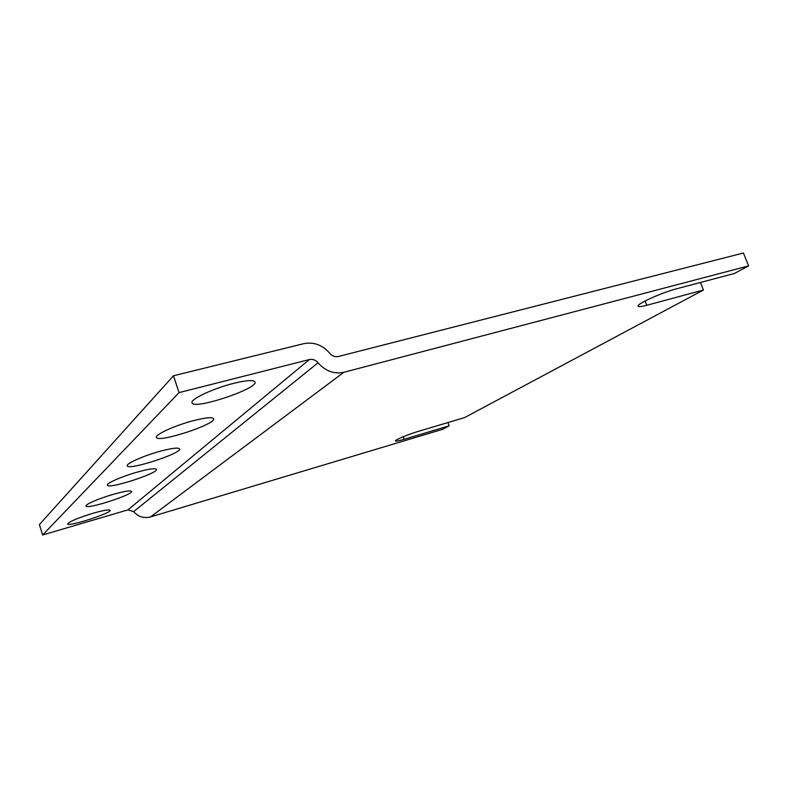 <?xml version="1.0" encoding="UTF-8"?>
<svg xmlns="http://www.w3.org/2000/svg" width="788" height="788" viewBox="0 0 788 788"><rect width="100%" height="100%" fill="white"/><g stroke="black" fill="none" stroke-linecap="round" stroke-linejoin="round"><path stroke-width="1.18" d="M646.781 305.271L703.428 290.023L464.526 417.62L418.773 431.233C408.479 434.247 394.522 440.068 395.409 440.955C395.852 441.438 398.787 440.876 404.205 439.28L449.13 425.835L442.659 429.302L150.528 516.918L343.873 372.291L748.6 265.901L734.396 273.485L676.596 288.792C661.89 292.535 636.113 304.247 638.073 306.187C638.556 306.985 641.462 306.68 646.781 305.271L645.116 300.996M700.443 282.478L703.428 290.023M179.063 392.611L309.389 359.555C312.718 358.895 315.614 359.968 318.066 362.766L133.635 511.639L127.971 509.866L42.641 534.993L179.063 392.611L173.478 375.768L303.863 343.647C313.831 341.746 322.469 344.967 329.778 353.31C332.221 356.087 335.077 357.151 338.338 356.501L743.419 253.007L748.6 265.901M318.066 362.766C325.483 371.148 334.082 374.32 343.873 372.291M133.635 511.639C138.314 516.79 143.938 518.543 150.528 516.918M42.641 534.993L39.4 524.572L173.478 375.768M447.948 422.555L449.13 425.835M93.23 513.195C77.795 517.972 69.285 521.548 67.709 523.892C67.896 527.162 112.044 512.949 110.143 510.269C109.138 509.314 103.504 510.289 93.23 513.195M113.767 494.194C99.741 498.154 84.986 504.468 86.02 506.014C86.335 509.787 133.635 494.539 131.517 491.387C130.453 490.274 124.534 491.21 113.767 494.194M137.782 471.963C122.514 476.179 106.183 483.3 107.395 485.152C107.877 489.575 158.831 473.105 156.438 469.343C155.315 468.033 149.09 468.909 137.782 471.963M160.141 451.268C143.712 455.7 125.863 463.63 127.252 465.797C127.902 470.86 182.235 453.228 179.575 448.864C178.383 447.357 171.912 448.155 160.141 451.268M193.139 420.733C174.975 425.451 154.773 434.68 156.467 437.36C157.403 443.447 216.67 424.052 213.597 418.714C212.317 416.911 205.491 417.581 193.139 420.733M233.484 383.392C213.174 388.425 189.928 399.418 192.036 402.796C193.375 410.262 258.612 388.592 254.997 381.934C253.608 379.757 246.437 380.24 233.484 383.392M404.205 439.28L403.289 436.71M309.389 359.555L127.971 509.866"/></g></svg>
